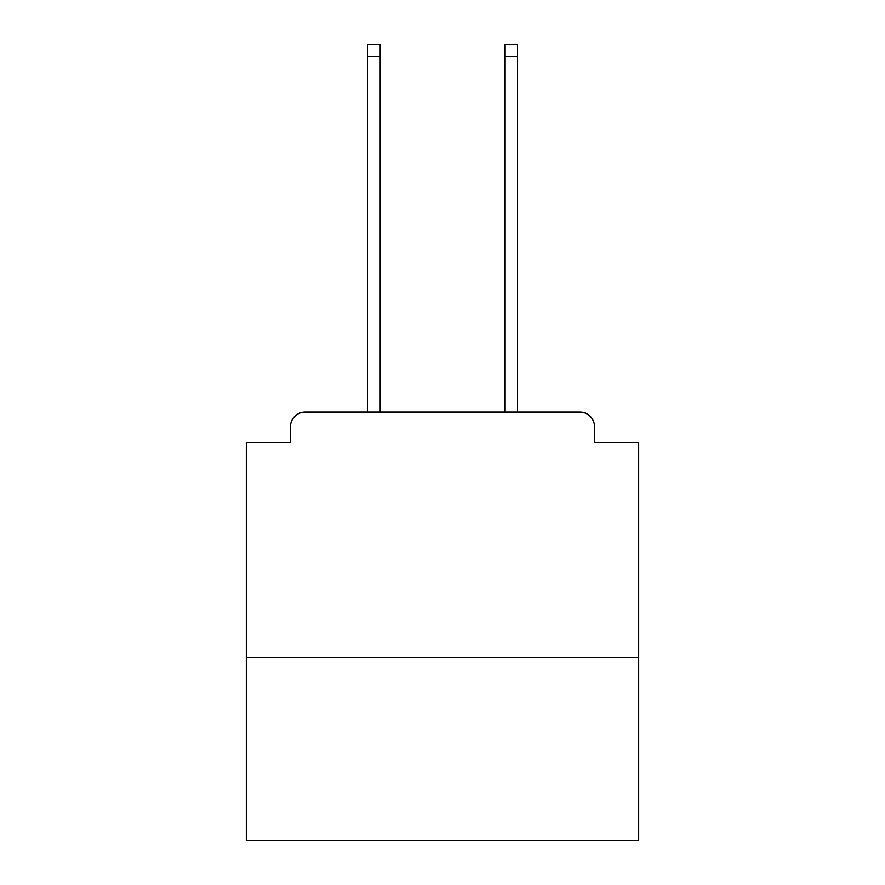 <?xml version="1.0" encoding="UTF-8"?>
<svg xmlns="http://www.w3.org/2000/svg" width="885" height="885" viewBox="0 0 885 885"><rect width="100%" height="100%" fill="white"/><g stroke="black" fill="none" stroke-linecap="round" stroke-linejoin="round"><path stroke-width="1.33" d="M638.682 657.323L638.682 442.5L594.543 442.5L594.543 426.802A14.713 14.713 0 0 0 579.83 412.089L305.17 412.089A14.713 14.713 0 0 0 290.457 426.802L290.457 442.5L246.318 442.5L246.318 840.75L638.682 840.75L638.682 657.323L246.318 657.323M290.457 426.802L290.457 442.5M579.83 412.089L519.008 412.089M365.992 412.089L305.17 412.089M594.543 442.5L594.543 426.802M380.207 56.507L367.463 56.507L367.463 44.25L380.207 44.25L380.207 412.089M367.463 56.507L367.463 412.089M517.537 44.25L517.537 56.507L504.793 56.507L504.793 44.25L517.537 44.25M504.793 412.089L504.793 56.507M517.537 412.089L517.537 56.507"/></g></svg>
